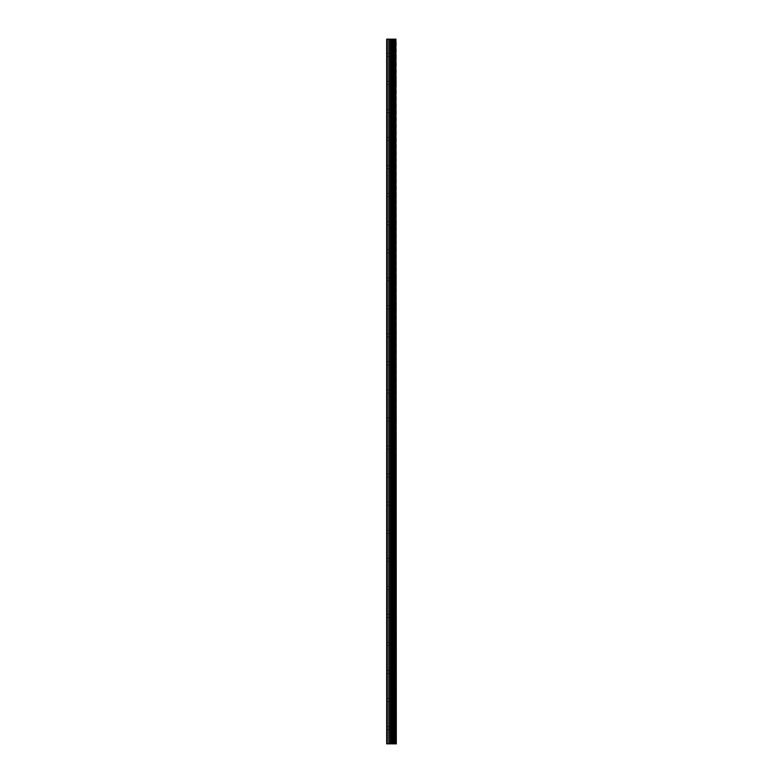 <?xml version="1.0" encoding="UTF-8"?>
<svg xmlns="http://www.w3.org/2000/svg" width="783" height="783" viewBox="0 0 783 783"><rect width="100%" height="100%" fill="white"/><g stroke="black" fill="none" stroke-linecap="round" stroke-linejoin="round"><path stroke-width="0.59" stroke-dasharray="3.92 2.94" d="M386.675 54.927L386.675 56.503L386.675 54.927M392.117 54.927L392.117 57.384L392.117 54.927M396.315 54.927L396.315 57.384L396.315 54.927M396.325 54.927L396.325 57.384L396.325 54.927M386.675 82.978L386.675 81.393L386.675 82.978M392.117 82.978L392.117 80.522L392.117 82.978M396.315 82.978L396.315 80.522L396.315 82.978M396.325 82.978L396.325 80.522L396.325 82.978M386.675 111.02L386.675 109.444L386.675 111.02M392.117 111.02L392.117 113.476L392.117 111.02M396.315 111.02L396.315 113.476L396.315 111.02M396.325 111.02L396.325 113.476L396.325 111.02M386.675 139.071L386.675 137.495L386.675 139.071M392.117 139.071L392.117 141.527L392.117 139.071M396.315 139.071L396.315 141.527L396.315 139.071M396.325 139.071L396.325 141.527L396.325 139.071M386.675 167.122L386.675 165.536L386.675 167.122M392.117 167.122L392.117 164.665L392.117 167.122M396.315 167.122L396.315 164.665L396.315 167.122M396.325 167.122L396.325 164.665L396.325 167.122M386.675 195.163L386.675 193.587L386.675 195.163M392.117 195.163L392.117 197.619L392.117 195.163M396.315 195.163L396.315 197.619L396.315 195.163M396.325 195.163L396.325 197.619L396.325 195.163M386.675 223.214L386.675 221.638L386.675 223.214M392.117 223.214L392.117 225.67L392.117 223.214M396.315 223.214L396.315 225.67L396.315 223.214M396.325 223.214L396.325 225.67L396.325 223.214M386.675 251.265L386.675 249.679L386.675 251.265M392.117 251.265L392.117 248.808L392.117 251.265M396.315 251.265L396.315 248.808L396.315 251.265M396.325 251.265L396.325 248.808L396.325 251.265M386.675 279.306L386.675 280.891L386.675 279.306M392.117 279.306L392.117 281.763L392.117 279.306M396.315 279.306L396.315 281.763L396.315 279.306M396.325 279.306L396.325 281.763L396.325 279.306M386.675 307.357L386.675 308.933L386.675 307.357M392.117 307.357L392.117 309.814L392.117 307.357M396.315 307.357L396.315 309.814L396.315 307.357M396.325 307.357L396.325 309.814L396.325 307.357M386.675 335.408L386.675 333.822L386.675 335.408M392.117 335.408L392.117 332.951L392.117 335.408M396.315 335.408L396.315 332.951L396.315 335.408M396.325 335.408L396.325 332.951L396.325 335.408M386.675 363.449L386.675 365.035L386.675 363.449M392.117 363.449L392.117 365.906L392.117 363.449M396.315 363.449L396.315 365.906L396.315 363.449M396.325 363.449L396.325 365.906L396.325 363.449M386.675 391.5L386.675 393.076L386.675 391.5M392.117 391.5L392.117 393.957L392.117 391.5M396.315 391.5L396.315 393.957L396.315 391.5M396.325 391.5L396.325 393.957L396.325 391.5M386.675 419.551L386.675 417.965L386.675 419.551M392.117 419.551L392.117 417.094L392.117 419.551M396.315 419.551L396.315 417.094L396.315 419.551M396.325 419.551L396.325 417.094L396.325 419.551M386.675 447.592L386.675 449.178L386.675 447.592M392.117 447.592L392.117 450.049L392.117 447.592M396.315 447.592L396.315 450.049L396.315 447.592M396.325 447.592L396.325 450.049L396.325 447.592M386.675 475.643L386.675 474.067L386.675 475.643M392.117 475.643L392.117 473.186L392.117 475.643M396.315 475.643L396.315 473.186L396.315 475.643M396.325 475.643L396.325 473.186L396.325 475.643M386.675 503.694L386.675 502.109L386.675 503.694M392.117 503.694L392.117 501.237L392.117 503.694M396.315 503.694L396.315 501.237L396.315 503.694M396.325 503.694L396.325 501.237L396.325 503.694M386.675 531.735L386.675 533.321L386.675 531.735M392.117 531.735L392.117 534.192L392.117 531.735M396.315 531.735L396.315 534.192L396.315 531.735M396.325 531.735L396.325 534.192L396.325 531.735M386.675 559.786L386.675 558.21L386.675 559.786M392.117 559.786L392.117 557.33L392.117 559.786M396.315 559.786L396.315 557.33L396.315 559.786M396.325 559.786L396.325 557.33L396.325 559.786M386.675 587.837L386.675 589.413L386.675 587.837M392.117 587.837L392.117 585.381L392.117 587.837M396.315 587.837L396.315 585.381L396.315 587.837M396.325 587.837L396.325 585.381L396.325 587.837M386.675 615.878L386.675 617.464L386.675 615.878M392.117 615.878L392.117 618.335L392.117 615.878M396.315 615.878L396.315 618.335L396.315 615.878M396.325 615.878L396.325 618.335L396.325 615.878M386.675 643.929L386.675 645.505L386.675 643.929M392.117 643.929L392.117 646.386L392.117 643.929M396.315 643.929L396.315 646.386L396.315 643.929M396.325 643.929L396.325 646.386L396.325 643.929M386.675 671.98L386.675 670.405L386.675 671.98M392.117 671.98L392.117 669.524L392.117 671.98M396.315 671.98L396.315 669.524L396.315 671.98M396.325 671.98L396.325 669.524L396.325 671.98M386.675 700.022L386.675 701.607L386.675 700.022M392.117 700.022L392.117 702.478L392.117 700.022M396.315 700.022L396.315 702.478L396.315 700.022M396.325 700.022L396.325 702.478L396.325 700.022M386.675 728.073L386.675 729.648L386.675 728.073M392.117 728.073L392.117 730.529L392.117 728.073M396.315 728.073L396.315 730.529L396.315 728.073M396.325 728.073L396.325 730.529L396.325 728.073M395.895 728.073L395.895 730.529L395.895 728.073M395.895 700.022L395.895 702.478L395.895 700.022M395.895 671.98L395.895 669.524L395.895 671.98M395.895 643.929L395.895 646.386L395.895 643.929M395.895 615.878L395.895 618.335L395.895 615.878M395.895 587.837L395.895 585.381L395.895 587.837M395.895 559.786L395.895 557.33L395.895 559.786M395.895 531.735L395.895 534.192L395.895 531.735M395.895 503.694L395.895 501.237L395.895 503.694M395.895 475.643L395.895 473.186L395.895 475.643M395.895 447.592L395.895 450.049L395.895 447.592M395.895 419.551L395.895 417.094L395.895 419.551M395.895 391.5L395.895 393.957L395.895 391.5M395.895 363.449L395.895 365.906L395.895 363.449M395.895 335.408L395.895 332.951L395.895 335.408M395.895 307.357L395.895 309.814L395.895 307.357M395.895 279.306L395.895 281.763L395.895 279.306M395.895 251.265L395.895 248.808L395.895 251.265M395.895 223.214L395.895 225.67L395.895 223.214M395.895 195.163L395.895 197.619L395.895 195.163M395.895 167.122L395.895 164.665L395.895 167.122M395.895 139.071L395.895 141.527L395.895 139.071M395.895 111.02L395.895 113.476L395.895 111.02M395.895 82.978L395.895 80.522L395.895 82.978M395.895 54.927L395.895 57.384L395.895 54.927M392.312 743.85L390.551 743.85L392.312 743.85M390.551 743.85L392.234 743.85L390.551 743.85M386.851 743.85L386.675 39.15L386.851 743.85M395.855 743.85L386.675 743.85L386.675 39.15L396.325 39.15L396.325 743.85L395.855 39.15M393.741 743.85L393.741 39.15L393.741 743.85M392.312 39.15L391.559 39.15L392.312 39.15M391.431 39.15L390.678 39.15L391.431 39.15M390.551 39.15L392.44 39.15L390.551 39.15M394.916 39.15L394.916 743.85M386.675 743.85L386.675 39.15M387.301 743.85L387.301 39.15M391.989 743.85L391.989 39.15M392.361 743.85L392.361 39.15M392.743 743.85L392.743 39.15M393.859 743.85L393.859 39.15M388.838 743.85L388.838 39.15M389.21 743.85L389.21 39.15M390.472 743.85L390.472 39.15M390.844 743.85L390.844 39.15M392.841 743.85L392.841 39.15M394.808 743.85L394.808 39.15M395.934 743.85L395.934 39.15M386.675 56.503L392.117 56.503M386.675 84.554L392.117 84.554M386.675 112.595L392.117 112.595M386.675 140.646L392.117 140.646M386.675 168.697L392.117 168.697M386.675 196.739L392.117 196.739M386.675 224.79L392.117 224.79M386.675 252.84L392.117 252.84M386.675 280.891L392.117 280.891M386.675 308.933L392.117 308.933M386.675 336.984L392.117 336.984M386.675 365.035L392.117 365.035M386.675 393.076L392.117 393.076M386.675 421.127L392.117 421.127M386.675 449.178L392.117 449.178M386.675 477.219L392.117 477.219M386.675 505.27L392.117 505.27M386.675 533.321L392.117 533.321M386.675 561.362L392.117 561.362M386.675 589.413L392.117 589.413M386.675 617.464L392.117 617.464M386.675 645.505L392.117 645.505M386.675 673.556L392.117 673.556M386.675 701.607L392.117 701.607M386.675 729.648L392.117 729.648M392.117 730.529L395.895 730.529M392.117 702.478L395.895 702.478M392.117 674.427L395.895 674.427M392.117 646.386L395.895 646.386M392.117 618.335L395.895 618.335M392.117 590.284L395.895 590.284M392.117 562.243L395.895 562.243M392.117 534.192L395.895 534.192M392.117 506.141L395.895 506.141M392.117 478.1L395.895 478.1M392.117 450.049L395.895 450.049M392.117 421.998L395.895 421.998M392.117 393.957L395.895 393.957M392.117 365.906L395.895 365.906M392.117 337.855L395.895 337.855M392.117 309.814L395.895 309.814M392.117 281.763L395.895 281.763M392.117 253.712L395.895 253.712M392.117 225.67L395.895 225.67M392.117 197.619L395.895 197.619M392.117 169.568L395.895 169.568M392.117 141.527L395.895 141.527M392.117 113.476L395.895 113.476M392.117 85.425L395.895 85.425M392.117 57.384L395.895 57.384M392.117 52.471L395.895 52.471M392.117 80.522L395.895 80.522M392.117 108.573L395.895 108.573M392.117 136.614L395.895 136.614M392.117 164.665L395.895 164.665M392.117 192.716L395.895 192.716M392.117 220.757L395.895 220.757M392.117 248.808L395.895 248.808M392.117 276.859L395.895 276.859M392.117 304.9L395.895 304.9M392.117 332.951L395.895 332.951M392.117 361.002L395.895 361.002M392.117 389.043L395.895 389.043M392.117 417.094L395.895 417.094M392.117 445.145L395.895 445.145M392.117 473.186L395.895 473.186M392.117 501.237L395.895 501.237M392.117 529.288L395.895 529.288M392.117 557.33L395.895 557.33M392.117 585.381L395.895 585.381M392.117 613.432L395.895 613.432M392.117 641.473L395.895 641.473M392.117 669.524L395.895 669.524M392.117 697.575L395.895 697.575M392.117 725.616L395.895 725.616M386.675 726.497L392.117 726.497M386.675 698.446L392.117 698.446M386.675 670.405L392.117 670.405M386.675 642.354L392.117 642.354M386.675 614.303L392.117 614.303M386.675 586.261L392.117 586.261M386.675 558.21L392.117 558.21M386.675 530.16L392.117 530.16M386.675 502.109L392.117 502.109M386.675 474.067L392.117 474.067M386.675 446.016L392.117 446.016M386.675 417.965L392.117 417.965M386.675 389.924L392.117 389.924M386.675 361.873L392.117 361.873M386.675 333.822L392.117 333.822M386.675 305.781L392.117 305.781M386.675 277.73L392.117 277.73M386.675 249.679L392.117 249.679M386.675 221.638L392.117 221.638M386.675 193.587L392.117 193.587M386.675 165.536L392.117 165.536M386.675 137.495L392.117 137.495M386.675 109.444L392.117 109.444M386.675 81.393L392.117 81.393M386.675 53.352L392.117 53.352"/><path stroke-width="1.17" d="M395.934 743.85L395.934 39.15L396.325 743.85L394.916 743.85L394.916 39.15L386.675 39.15L386.675 743.85L390.472 743.85L390.472 39.15M390.472 743.85L394.916 743.85L394.916 39.15L395.934 39.15M393.741 39.15L393.741 743.85L393.741 39.15M393.859 743.85L393.859 39.15M392.743 743.85L392.743 39.15M392.361 743.85L392.361 39.15M391.989 743.85L391.989 39.15M387.301 743.85L387.301 39.15M386.675 743.85L386.675 39.15M395.855 743.85L395.855 39.15M394.808 743.85L394.808 39.15M392.841 743.85L392.841 39.15M390.844 743.85L390.844 39.15M389.21 743.85L389.21 39.15M388.838 743.85L388.838 39.15M394.916 743.85L394.916 39.15"/></g></svg>
